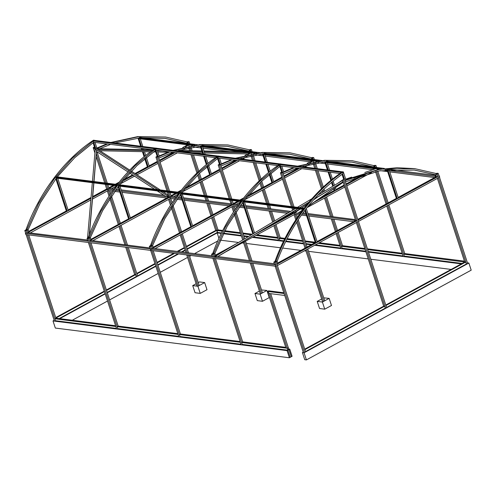 <?xml version="1.0" encoding="UTF-8"?>
<svg xmlns="http://www.w3.org/2000/svg" width="496" height="496" viewBox="0 0 496 496"><rect width="100%" height="100%" fill="white"/><g stroke="black" fill="none" stroke-linecap="round" stroke-linejoin="round"><path stroke-width="0.74" d="M436.895 173.947L438.216 173.383L436.97 173.228L435.891 173.817M437.391 178.411L464.721 262.031L403.682 254.175L404.761 253.586L464.436 261.156M465.515 264.449L465.632 264.802M437.137 173.972L466.643 264.25M438.216 173.383L467.722 263.661M436.883 173.916L438.142 173.402L436.964 173.253L437.181 173.929M436.964 173.253L435.959 173.798M374.641 166.048L375.968 165.49L374.722 165.329L373.643 165.918M375.497 171.604L386.086 203.999M386.744 206.001L403.254 256.525M374.883 166.079L375.286 167.313M376.619 171.374L387.097 203.447M387.754 205.449L404.5 256.686M375.968 165.49L376.619 167.481M377.816 171.145L388.182 202.858M388.833 204.86L404.761 253.586M405.641 256.283L405.827 256.854M374.635 166.017L375.894 165.509L374.709 165.354L374.933 166.03M374.709 165.354L373.711 165.9M312.393 158.15L313.714 157.592L312.468 157.43L311.389 158.019M313.249 163.705L314.755 168.324M315.425 170.376L321.451 188.802M322.115 190.836L322.605 192.343M323.696 195.672L323.832 196.1M324.489 198.102L330.485 216.442M331.278 218.872L335.432 231.582M336.09 233.591L341.006 248.626M312.635 158.181L313.038 159.414M314.365 163.482L316.002 168.485M316.671 170.537L322.363 187.941M323.02 189.956L323.603 191.747M324.669 195.002L324.849 195.548M325.506 197.551L331.731 216.603M332.525 219.034L336.449 231.031M337.1 233.039L342.246 248.787M313.714 157.592L314.365 159.582M315.561 163.252L317.328 168.652M317.998 170.705L323.336 187.023M323.993 189.038L324.669 191.109M325.711 194.289L325.928 194.959M326.585 196.962L333.058 216.771M333.851 219.201L337.528 230.442M338.185 232.45L342.507 245.687L364.833 248.521M343.393 248.384L343.579 248.955M312.387 158.119L313.646 157.61L312.461 157.461L312.678 158.131M312.461 157.461L311.463 158.001M250.145 150.251L251.466 149.693L250.22 149.538L249.141 150.121M250.995 155.806L252.507 160.425M253.177 162.477L259.197 180.904M259.861 182.937L261.584 188.201M262.241 190.204L266.563 203.434M267.022 204.842L268.237 208.549M269.03 210.98L272.67 222.121M273.835 225.692L278.752 240.727M250.381 150.282L250.79 151.516M252.117 155.583L253.754 160.58M254.423 162.638L260.109 180.042M260.772 182.063L262.595 187.649M263.252 189.652L267.809 203.589M268.268 204.997L269.477 208.704M270.277 211.135L273.668 221.526M274.852 225.141L279.998 240.889M251.466 149.693L252.117 151.683M253.313 155.353L255.08 160.754M255.75 162.806L261.082 179.124M261.739 181.139L263.68 187.06M264.331 189.063L269.136 203.763M269.595 205.164L270.81 208.872M271.603 211.302L274.734 220.887M275.931 224.552L280.259 237.789L285.002 238.39M281.139 240.492L281.325 241.056M250.133 150.22L251.391 149.711L250.207 149.563L250.43 150.232M250.207 149.563L249.209 150.108M187.891 142.352L189.212 141.794L187.965 141.639L186.887 142.228M188.747 147.907L189.652 150.685M190.929 154.578L196.949 173.011M197.613 175.038L199.336 180.302M199.987 182.311L204.315 195.536M204.774 196.943L205.983 200.651M206.776 203.081L210.93 215.791M211.587 217.794L215.723 230.442M216.51 232.853L216.628 233.213M188.133 142.383L188.536 143.617M189.863 147.684L190.855 150.71M192.169 154.74L197.861 172.143M198.518 174.164L200.347 179.75M201.004 181.759L205.555 195.697M206.02 197.098L207.229 200.806M208.022 203.236L211.947 215.239M212.598 217.242L217.75 232.99M189.212 141.794L189.863 143.79M191.065 147.455L192.138 150.734M193.502 154.907L198.834 171.232M199.491 173.24L201.426 179.161M202.083 181.17L206.888 195.864M207.347 197.265L208.556 200.973M209.349 203.403L213.026 214.65M213.683 216.653L218.011 229.89L222.754 230.491M218.891 232.593L219.077 233.157M187.885 142.327L189.143 141.813L187.959 141.664L188.182 142.34M187.959 141.664L186.961 142.209M93.192 147.653L94.705 148.639L95.784 148.05L94.271 147.064L93.192 147.653L94.922 152.954M96.162 156.755L104.712 182.9M105.171 184.307L106.69 188.957L92.702 196.577M107.347 190.966L109.033 196.125M109.821 198.524L118.29 224.446M118.947 226.449L124.942 244.788M125.736 247.219L134.676 274.579M135.464 276.997L135.582 277.351M128.96 170.884L94.705 148.639L95.17 150.065L94.705 148.639L95.784 148.05L129.716 170.091M96.416 153.872L105.958 183.055M106.417 184.462L107.936 189.119L92.622 197.458M108.419 190.6L109.833 194.922M110.614 197.303L119.3 223.894M119.958 225.897L126.182 244.95M126.982 247.38L136.598 276.799M97.011 151.795L107.285 183.229M107.744 184.63L109.015 188.53L114.576 185.498M109.746 190.768L110.689 193.651M111.464 196.013L120.385 223.305M121.036 225.308L127.515 245.117M128.309 247.547L137.677 276.21M94.265 147.107L93.267 147.653L94.705 148.589L95.709 148.044L94.265 147.107L94.742 148.571M24.8 230.51L26.046 230.665L27.125 230.076L25.879 229.921L24.8 230.51L25.668 233.176M26.133 234.583L54.417 321.117M26.046 230.665L26.889 233.256L27.974 232.667L27.125 230.076M27.379 234.744L55.657 321.272M28.706 234.912L55.918 318.172L115.599 325.748M56.804 320.875L56.99 321.445M25.873 229.946L24.874 230.491L26.052 230.64L27.057 230.094L25.873 229.946L26.09 230.621M87.048 238.409L88.294 238.564L89.379 237.975L88.133 237.82L87.122 238.39L88.307 238.539L89.305 237.993L88.121 237.844L87.048 238.409L87.959 241.186M88.381 242.482L116.665 329.015M88.294 238.564L89.206 241.347M89.627 242.643L117.912 329.17M89.379 237.975L90.532 241.515M90.954 242.811L118.172 326.07L177.847 333.647M119.052 328.774L119.238 329.338M88.121 237.844L88.344 238.52M150.381 245.718L149.302 246.307L150.145 248.893L151.392 249.054L152.477 248.465L151.627 245.873L150.381 245.718M150.635 250.381L178.913 336.914M149.302 246.307L150.548 246.462L151.392 249.054M151.881 250.536L180.16 337.069M150.548 246.462L151.627 245.873M153.208 250.709L180.42 333.969L240.101 341.539M181.307 336.672L181.486 337.237M150.375 245.743L149.37 246.289L150.555 246.438L151.553 245.892L150.375 245.743L150.592 246.419M211.55 254.2L212.796 254.361L213.875 253.772L212.635 253.611L211.55 254.2L212.462 256.984M212.883 258.28L241.168 344.807M212.796 254.361L213.708 257.139M214.129 258.435L242.414 344.968M213.875 253.772L214.811 256.624M214.892 256.885L215.035 257.312M215.456 258.602L242.674 341.868L285.752 347.336M243.555 344.571L243.741 345.135M212.623 253.642L211.625 254.188L212.809 254.336L213.807 253.791L212.623 253.642L212.846 254.312M273.804 262.099L275.051 262.26L276.129 261.671L274.883 261.51L273.804 262.099L274.648 264.69L275.689 264.821L275.987 266.054M275.137 266.178L303.23 352.141L302.424 352.582L304.749 359.705L306.41 359.916L304.079 352.792L302.424 352.582M275.051 262.26L304.556 352.532M276.129 261.671L305.635 351.943M274.877 261.541L273.873 262.08L275.057 262.235L276.055 261.69L274.877 261.541L275.094 262.21M136.927 273.916L155.093 264.021M157.182 262.88L174.561 253.419M178.027 251.528L184.469 248.019M186.564 246.878L216.721 230.454L217.353 232.395L187.197 248.818M136.772 273.439L154.938 263.55M157.027 262.409L173.73 253.313M177.202 251.422L184.314 247.547M186.409 246.407L215.89 230.349L216.721 230.454M137.559 275.857L155.725 265.961M157.821 264.821L177.971 253.847M181.437 251.956L185.107 249.959M59.123 318.581L105.078 293.551M107.167 292.411L136.313 276.539L135.675 274.598L134.844 274.493L106.38 289.993M55.726 317.583L104.284 291.133M55.881 318.054L104.439 291.611M106.535 290.47L135.675 274.598M358.019 220.119L437.98 176.564L438.408 177.859L358.441 221.414L358.019 220.119M357.79 219.412L396.385 198.388M398.139 197.433L435.798 176.917M414.011 169.985L435.922 174.859L436.666 177.14L435.835 177.035L435.091 174.753L435.922 174.859L436.802 173.656L437.98 176.564M276.049 266.29L150.927 250.418L150.772 248.973L25.377 233.25L25.798 234.546L150.927 250.418L150.499 249.122L275.627 264.994M239.078 201.295L152.539 248.291L212.09 255.849M220.788 253.059L214.787 256.19L215.407 256.271M295.573 208.463L214.055 257.077L216.808 256.444L274.338 263.748M275.689 264.821L276.092 266.073M25.377 233.25L26.889 233.256M90.973 198.357L27.764 232.643L87.352 240.021M130.343 217.88L168.671 197.005L169.917 197.16L90.284 240.393L149.842 247.95M91.047 197.476L68.095 209.982M66.34 210.936L28.681 231.446M106.69 188.957L107.936 189.119M112.443 191.109L108.091 190.557L92.485 199.057M90.836 199.956L30.516 232.81M186.794 145.328L182.695 147.56M173.798 152.408L159.439 160.227M157.344 161.367L149.135 165.838M147.38 166.799L135.017 173.532M132.544 174.877L123.684 179.701M119.139 182.181L115.339 184.245M113.336 185.343L108.785 187.817M192.231 145.57L188.771 144.95L185.423 146.909M179.304 150.245L178.926 150.449M175.045 152.563L159.669 160.94M157.573 162.08L135.718 173.984M133.244 175.336L122.413 181.232M117.98 183.644L116.585 184.407M184.76 148.8L181.617 150.511M177.314 152.855L160.09 162.235M158.001 163.376L136.995 174.815M134.521 176.161L120.224 183.948M115.971 186.267L111.557 188.666M188.709 145.123L189.131 146.419L188.709 145.123M311.147 160.654L264.864 154.783M262.706 154.51L260.518 154.231M254.479 153.469L250.753 152.991L247.678 154.808M241.347 151.801L202.61 146.884M200.452 146.611L198.27 146.332M310.118 161.764L265.286 156.079M263.128 155.806L255.936 154.895M229.555 151.547L203.038 148.18M200.88 147.907L193.688 146.996M435.643 176.452L389.366 170.581M387.209 170.308L385.02 170.029M378.981 169.26L377.27 169.043L377.555 169.52M373.395 168.553L327.112 162.682M324.954 162.409L322.772 162.13M316.727 161.361L313.001 160.89L313.633 162.211M439.276 177.246L439.76 177.128L439.003 175.789M435.277 175.317L389.72 169.533M439.332 175.832L438.855 175.95M439.264 177.196L439.667 177.097L439.276 175.894L438.873 175.999M434.62 177.562L389.788 171.876M387.63 171.604L380.438 170.686M372.366 169.663L327.534 163.978M325.376 163.705L318.19 162.793M403.682 254.175L404.314 256.116L462.117 263.45M284.654 239.072L279.18 238.378L279.812 240.318L283.78 240.827M285.857 241.087L303.465 243.319M306.038 243.648L311.916 244.392M315.431 244.838L340.82 248.062L340.182 246.115L318.209 243.331M286.738 239.339L302.833 241.378M305.406 241.707L314.687 242.885M287.091 238.657L302.585 240.622M305.158 240.951L315.239 242.228M319.288 242.742L339.934 245.359M279.18 238.378L280.259 237.789M54.839 318.761L55.471 320.707L116.479 328.445L115.847 326.504L54.839 318.761L55.918 318.172M179.341 334.558L179.974 336.505L240.982 344.243L240.349 342.296L179.341 334.558L180.42 333.969M304.718 349.742L384.679 306.187L383.848 306.082L304.73 349.172M384.679 306.187L385.311 308.128L305.35 351.683M367.406 248.843L402.188 253.258M342.507 245.687L341.428 246.276L365.081 249.277M367.654 249.6L402.436 254.014L403.068 255.961L368.292 251.546M341.428 246.276L342.066 248.217L365.719 251.218M224.837 230.758L240.337 232.723M242.91 233.052L252.334 234.248M257.04 234.844L277.686 237.46M218.011 229.89L216.926 230.479L222.406 231.173M224.49 231.44L240.579 233.48M243.152 233.808L251.336 234.844M255.955 235.433L277.934 238.216L278.566 240.163L253.183 236.939M216.926 230.479L217.564 232.426L221.532 232.928M223.609 233.188L241.217 235.426M243.79 235.749L248.756 236.381M117.087 326.659L178.095 334.403L178.734 336.344L117.726 328.606L117.087 326.659L118.172 326.07M385.597 308.394L343.437 179.403L342.463 180.067L355.694 220.553L356.94 220.708L357.362 222.003L277.4 265.558L276.973 264.263L356.94 220.708M356.351 222.555L383.681 306.175M384.468 308.586L384.586 308.946M343.437 179.403L344.515 178.814L386.682 307.805M277.679 263.041L315.338 242.532M317.099 241.571L355.694 220.553L308.32 214.718M385.77 305.034L464.895 261.938L465.725 262.043L385.758 305.598M465.725 262.043L466.358 263.99L386.396 307.539M275.125 261.541L275.956 261.646M344.906 180.606L346.003 180.079L343.331 171.889C314.247 191.109 289.149 224.39 275.857 261.355L277.121 261.318C291.406 223.715 313.274 194.575 342.711 173.898L343.325 171.889L342.5 171.783C313.416 191.003 288.319 224.285 275.026 261.249L277.121 261.318L277.878 263.63L276.793 264.219M343.672 179.273L342.066 174.344M342.5 171.783L343.331 171.889L342.711 173.898L344.348 178.907M436.666 177.14L437.751 176.551M345.501 181.821L379.44 170.853L414.427 170.041L435.922 174.859L436.802 173.656L414.606 168.628L397.017 167.722L379.304 169.452L345.08 180.525M414.606 168.628L379.347 169.198L345.867 179.651M316.206 242.755L317.291 242.166L306.292 208.512L305.393 209.672L316.206 242.755L315.382 242.649L304.842 210.403M387.81 169.713L397.253 198.611L398.331 198.022L389.044 169.595L387.81 169.713M386.979 169.607L396.422 198.505L397.253 198.611M229.071 205.908L184.239 200.223M182.082 199.944L176.898 199.287M174.697 199.008L170.339 198.456L92.764 240.709M166.823 198.009L121.991 192.324M119.834 192.051L114.644 191.394M229.673 200.099L231.545 204.978L183.818 198.927M181.66 198.654L177.711 198.152M175.503 197.873L121.57 191.028M119.412 190.755L115.463 190.253M113.249 189.974L107.663 189.261L109.287 188.381L113.968 188.976M230.882 203.806L183.446 197.792M181.288 197.513L178.436 197.154M176.223 196.875L171.207 196.236L176.83 193.397M164.015 195.325L121.198 189.894M119.04 189.621L116.188 189.255M108.091 190.557L107.663 189.261M353.574 221.706L308.741 216.014M306.584 215.741L301.401 215.084M299.193 214.805L294.841 214.253L225.426 252.061M291.326 213.807L289.881 213.621M287.438 213.311L246.493 208.115M244.336 207.843L239.146 207.185M236.945 206.906L232.593 206.355L155.019 248.608M355.384 219.604L307.948 213.584M305.79 213.311L302.938 212.951M300.725 212.666L299.181 212.474M294.128 211.091L294.686 212.809L293.44 212.654L293.105 211.699M290.662 211.389L245.7 205.685M243.542 205.412L240.69 205.053M238.471 204.767L233.455 204.135M306.162 214.446L302.213 213.943M300.006 213.664L291.598 212.598M289.156 212.288L246.072 206.826M243.914 206.547L239.965 206.051M237.751 205.766L231.545 204.978L233.517 204.321L232.438 204.91L231.192 204.755L192.597 225.779M311.296 161.126L307.198 163.358M298.301 168.206L283.935 176.024M281.846 177.165L273.637 181.635M271.882 182.59L248.186 195.498M243.641 197.972L239.841 200.043M237.832 201.134L233.287 203.614M190.836 226.734L153.183 247.244M313.212 160.915L309.926 162.707M303.806 166.036L302.473 166.768M299.547 168.361L284.171 176.737M282.075 177.878L246.915 197.024M242.482 199.442L241.087 200.204M309.262 164.598L304.749 167.053M301.816 168.652L284.592 178.033M282.497 179.174L244.726 199.745M240.473 202.064L236.059 204.464M247.008 156.699L242.494 159.154M239.568 160.754L222.344 170.134M220.249 171.275L182.472 191.847M178.219 194.165L173.811 196.565M241.558 158.143L240.225 158.869M237.293 160.462L221.917 168.838M219.827 169.979L184.667 189.131M180.234 191.543L178.833 192.305M250.957 153.022L251.385 154.318M249.048 153.227L244.95 155.459M236.053 160.307L221.687 168.125M219.592 169.266L211.389 173.736M209.634 174.691L185.938 187.6M181.393 190.073L177.587 192.144M175.584 193.235L171.033 195.715M169.917 197.16L170.339 198.456M128.588 218.835L90.929 239.345M254.95 234.453L294.419 212.958L293.173 212.796L271.126 224.806M236.964 243.418L215.431 255.142M294.419 212.958L294.841 214.253M371.51 172.49L346.847 185.926M344.751 187.066L306.974 207.644M366.06 173.935L346.419 184.63M344.329 185.771L314.173 202.194M373.55 169.018L371.355 170.215M362.123 175.243L346.189 183.923M344.094 185.064L335.891 189.534M334.137 190.489L320.112 198.127M300.086 209.033L295.535 211.513M281.492 172.255L280.494 172.794L281.678 172.949L282.677 172.403L281.492 172.255L281.716 172.924M281.505 172.224L280.42 172.813L281.666 172.974L282.745 172.385L281.505 172.224M282.745 172.385L294.035 206.919M294.494 208.326L294.711 208.977M295.194 210.453L295.728 212.102M281.666 172.974L292.708 206.751M293.167 208.159L293.644 209.616M294.729 212.784L297.879 213.212L302.591 210.137M280.42 172.813L291.462 206.59M291.921 207.998L292.646 210.211M219.244 164.356L218.24 164.901L219.424 165.05L220.422 164.505L219.244 164.356L219.461 165.025M219.251 164.331L218.172 164.914L219.418 165.075L220.497 164.486L219.251 164.331M220.497 164.486L231.787 199.02M232.246 200.427L233.517 204.321M219.418 165.075L230.454 198.853M230.919 200.26L232.438 204.91M218.172 164.914L229.214 198.698M156.99 156.457L155.992 157.003L157.176 157.151L158.174 156.606L156.99 156.457L157.213 157.133M157.003 156.432L155.918 157.021L157.164 157.176L158.249 156.587L157.003 156.432M158.249 156.587L169.533 191.121M169.992 192.529L171.269 196.428L170.184 197.011L168.944 196.856L167.419 192.2M157.164 157.176L168.206 190.954M168.665 192.361L170.184 197.011M155.918 157.021L166.96 190.799M212.871 253.642L213.702 253.747M340.008 173.495L280.438 165.937L280.017 164.641L281.096 164.052L280.246 163.885C251.168 183.105 226.071 216.386 212.778 253.351L214.867 253.419L215.624 255.731L214.545 256.32M150.623 245.749L151.454 245.855M277.76 165.596L218.19 158.038L217.769 156.742L218.848 156.153L217.998 155.992C188.914 175.206 163.816 208.487 150.524 245.452L152.619 245.52L153.376 247.833L152.291 248.422M88.375 237.851L89.199 237.956M215.512 157.697L155.942 150.139L155.515 148.843L156.6 148.254L155.744 148.093C126.666 167.313 101.568 200.589 88.276 237.553L90.365 237.621L91.121 239.94L90.043 240.529M26.121 229.952L26.951 230.057M153.264 149.798L93.688 142.247L93.267 140.951L94.345 140.362L93.496 140.194C64.412 159.414 39.314 192.69 26.028 229.654L28.117 229.729L28.873 232.041L27.795 232.63M372.893 167.009L373.717 167.115M374.176 168.516L374.387 169.155M373.352 168.411L373.587 169.142L374.418 169.248L375.497 168.659M351.757 162.093L372.843 166.854L373.668 166.96L374.548 165.757L375.05 167.282M329.394 161.491L352.172 162.142L373.668 166.96L374.548 165.757L352.352 160.729L325.302 160.419L298.462 166.259M310.639 159.111L311.469 159.216M311.928 160.623L312.164 161.349L313.249 160.76M311.097 160.518L311.333 161.243L312.164 161.349M289.509 154.194L310.589 158.962L311.42 159.061L312.3 157.858L312.796 159.383M267.146 153.593L289.924 154.244L311.42 159.061L312.3 157.858L290.104 152.83L263.054 152.52L236.214 158.36M248.391 151.212L249.221 151.317M249.68 152.725L249.916 153.45L250.995 152.861M248.849 152.619L249.085 153.345L249.916 153.45M227.255 146.295L248.341 151.063L249.172 151.168L250.046 149.959L250.548 151.485M204.898 145.694L227.67 146.345L249.172 151.168L250.046 149.959L227.85 144.931L200.799 144.621L173.96 150.462M186.136 143.313L186.967 143.418M187.426 144.826L187.668 145.551L188.747 144.962M186.595 144.72L186.837 145.446L187.668 145.551M165.007 138.396L186.087 143.164L186.918 143.27L187.798 142.067L188.294 143.586M142.643 137.795L165.422 138.446L186.918 143.27L187.798 142.067L165.602 137.032L138.551 136.729L111.705 142.563M301.704 166.668L325.556 161.814L328.247 170.035M328.916 172.087L331.483 179.943M332.115 181.877L333.424 185.888M334.254 188.43L335.005 190.712L336.083 190.123L335.296 187.717M333.61 188.877L334.174 190.607L335.005 190.712M324.787 161.894L327.416 169.93M328.085 171.982L330.857 180.457M331.489 182.398L332.76 186.285M327.069 162.539L329.573 170.202M330.243 172.255L332.494 179.137M333.12 181.059L334.49 185.256M239.45 158.77L263.308 153.915L265.992 162.136M266.662 164.188L269.235 172.05M269.867 173.984L272.75 182.813L273.829 182.224L270.872 173.16M269.241 174.499L271.92 182.708L272.75 182.813M262.539 153.996L265.162 162.031M265.831 164.083L268.603 172.558M264.814 154.64L267.319 162.304M267.989 164.356L270.239 171.238M177.202 150.871L201.054 146.022L203.744 154.237M204.414 156.29L206.981 164.151M207.613 166.086L210.502 174.914L211.581 174.325L208.618 165.261M206.987 166.6L209.672 174.809L210.502 174.914M200.285 146.103L202.914 154.132M203.583 156.184L206.355 164.66M202.566 146.748L205.071 154.405M205.741 156.457L207.991 163.339M114.948 142.972L138.806 138.124L141.49 146.339M142.16 148.391L142.581 149.668M143.239 151.683L144.733 156.252M145.365 158.187L148.248 167.022L149.333 166.433L146.37 157.368M144.739 158.701L147.417 166.916L148.248 167.022M138.037 138.204L140.659 146.233M141.335 148.285L141.775 149.649M142.433 151.664L144.1 156.767M140.318 138.849L142.817 146.512M143.493 148.564L143.859 149.693M144.516 151.708L145.737 155.44M297.371 168.082L283.253 173.922M294.364 167.704L282.825 172.627M352.352 160.729L324.471 160.313L297.631 166.154M293.533 167.598L283.613 171.752M235.123 160.189L220.999 166.024M232.116 159.805L220.577 164.728M290.104 152.83L262.223 152.415L235.383 158.255M231.285 159.7L221.365 163.854M172.868 152.291L158.751 158.125M169.868 151.906L158.323 156.829M227.85 144.931L199.969 144.516L173.135 150.356M169.037 151.801L159.117 155.955M110.614 144.392L99.69 148.738M107.613 144.014L96.689 148.639L97.005 148.49L95.021 142.414M165.602 137.032L137.721 136.623L110.875 142.457M106.783 143.908L96.863 148.056M242.587 202.504L252.861 233.932M244.485 201.977L254.591 232.903M280.035 164.697L259.433 181.586L240.982 202.597L225.513 226.914L213.609 253.456L214.867 253.419L227.149 226.393L243.145 201.773L253.53 233.535M180.339 194.606L190.879 226.852L191.71 226.957L192.789 226.368L182.237 194.085M217.787 156.804L197.179 173.687L178.727 194.699L163.265 219.015L151.354 245.557L152.619 245.52L164.901 218.5L180.897 193.874L191.71 226.957M118.085 186.707L128.625 218.953L129.456 219.058L130.535 218.469L119.982 186.186M155.533 148.905L134.931 165.794L116.479 186.8L101.01 211.116L89.106 237.658L90.365 237.621L102.647 210.602L118.643 185.975L129.456 219.058M55.837 178.808L66.377 211.054L67.208 211.16L68.287 210.571L57.734 178.287M56.395 178.076L67.208 211.16M281.827 172.602L279.632 165.893M281.771 166.104L283.755 172.18L282.652 172.707L280.482 165.943L261.361 181.493L244.069 200.582M280.531 164.362L281.077 163.99L280.246 163.885M219.573 164.703L217.378 157.995M219.517 158.205L221.507 164.281L220.404 164.808L218.228 158.044L199.113 173.6L181.815 192.684M218.283 156.463L218.829 156.091L217.998 155.992M157.325 156.804L155.13 150.096M157.269 150.307L159.253 156.383L158.156 156.91L155.98 150.145L136.859 165.701L119.567 184.785M156.029 148.564L156.575 148.192M94.525 147.225L93.062 142.755M95.536 147.882L93.725 142.253L74.611 157.802L57.319 176.886M93.769 140.678L94.327 140.294L93.496 140.194M156.575 148.199L155.744 148.093M56.395 178.083L40.399 202.703L28.117 229.729L26.852 229.76L38.762 203.217L54.225 178.901L72.676 157.895L93.285 141.007M281.096 164.052L342.519 171.845M280.017 164.641L341.44 172.434L341.936 172.162M218.848 156.153L280.271 163.947M217.769 156.742L279.186 164.536L279.701 164.257M156.6 148.254L218.017 156.048M155.515 148.843L216.938 156.637L217.453 156.358M94.345 140.362L155.769 148.149M93.267 140.951L154.684 148.738L155.205 148.459M343.195 182.305L307.873 206.516M337.64 183.377L342.463 180.067L343.151 182.181L308.146 206.175M302.827 209.82L297.879 213.212M317.812 196.962L313.342 200.031M307.222 204.222L301.847 207.911M300.185 209.045L294.698 212.809M168.51 195.288L167.431 195.877L160.4 191.313M157.827 189.639L130.603 171.957M167.431 195.877L167.698 196.701L165.751 196.453L157.22 190.91M154.64 189.236L129.636 172.986M127.987 171.92L96.615 151.54M168.485 195.362L167.487 195.908L167.698 196.701M167.505 195.976L168.702 196.125M168.411 195.226L162.868 191.623M160.295 189.949L131.366 171.157M375.664 168.708L364.789 172.515M351.664 177.109L345.718 179.192M364.783 174.313L353.84 178.145M242.625 151.826L203.955 150.995M201.872 150.945L178.616 150.443M173.209 150.331L172.868 150.319M153.128 149.897L96.757 148.676M248.918 152.824L204.234 151.857M202.151 151.813L181.028 151.354M162.341 150.951L157.443 150.846M151.956 150.728L98.121 149.569M247.74 153.94L204.612 153.004M202.529 152.96L191.853 152.731M173.166 152.328L172.788 152.315M167.946 152.216L157.821 151.993M155.738 151.95L153.543 151.9M150.437 151.838L99.938 150.747M87.798 240.696L87.265 240.988L87.395 239.469M93.862 181.524L96.59 150.145L95.244 149.259L92.454 181.344M92.337 182.677L87.513 238.154M93.744 182.857L89.206 235.073M96.59 150.145L94.011 181.542M93.893 182.875L89.398 234.571M314.309 198.946L343.027 181.821L342.296 180.6L317.75 195.238M311.916 198.716L297.439 207.353M308.952 202.139L299.727 207.644M297.867 208.754L217.701 256.562M343.027 181.821L314.098 199.181M308.766 202.356L299.875 207.663M298.015 208.773L217.849 256.581M379.44 169.186L325.742 162.372L325.531 161.727L326.61 161.138L384.419 168.473M385.559 169.961L387.159 170.165L386.948 169.52M325.531 161.727L381.641 168.845M317.186 161.287L263.488 154.473L263.277 153.828L264.356 153.239L322.171 160.574M323.305 162.062L324.911 162.266L324.7 161.622M263.277 153.828L319.387 160.946M254.938 153.388L201.24 146.574L201.029 145.929L202.108 145.34L259.923 152.675M261.057 154.169L262.657 154.368L262.446 153.723M201.029 145.929L257.139 153.047M192.684 145.489L138.985 138.682L138.775 138.031L139.86 137.442L197.668 144.776M198.803 146.27L200.409 146.475L200.198 145.824M138.775 138.031L194.885 145.148M303.13 209.417L243.158 201.81L242.947 201.165L244.026 200.576L304.067 208.19M242.947 201.165L303.564 208.853M240.882 201.525L180.91 193.911L180.693 193.266L181.778 192.677L241.819 200.297M180.693 193.266L241.31 200.954M178.628 193.626L118.656 186.019L118.445 185.368L119.524 184.779L179.571 192.398M118.445 185.368L179.062 193.056M116.38 185.727L56.408 178.12L56.197 177.469L57.276 176.88L117.316 184.5M56.197 177.469L116.808 185.163M294.097 214.656L295.783 219.821M296.571 222.22L305.04 248.136M305.697 250.145L322.623 301.934M295.176 214.297L296.583 218.612M297.364 220.999L306.057 247.585M306.708 249.593L323.64 301.382M296.503 214.464L297.445 217.341M298.214 219.709L307.136 246.996M307.793 249.004L324.719 300.793M231.849 206.758L233.535 211.922M234.317 214.322L242.711 239.99M243.449 242.246L249.438 260.586M250.238 263.016L260.375 294.035M232.922 206.398L234.335 210.719M235.11 213.1L243.71 239.394M244.46 241.695L250.685 260.747M251.478 263.178L261.386 293.483M234.248 206.565L235.191 209.442M235.966 211.811L244.77 238.756M245.539 241.106L252.011 260.915M252.811 263.345L262.465 292.894M168.584 199.411L170.488 205.245M171.281 207.663L179.527 232.897M180.184 234.899L185.944 252.532M186.738 254.963L196.931 286.136M169.595 198.859L171.287 204.023M172.069 206.423L180.538 232.345M181.195 234.348L187.19 252.687M187.984 255.118L198.121 286.136M170.754 198.512L172.137 202.74M172.918 205.121L181.623 231.756M182.274 233.759L188.517 252.855M189.311 255.285L199.206 285.547M323.752 297.836L329.158 298.375L331.489 305.499L324.731 309.175L322.406 302.052L329.158 298.375M321.656 298.976L317.217 301.394L319.548 308.518L324.731 309.175M317.217 301.394L322.406 302.052M261.504 289.937L266.91 290.476L269.235 297.6L262.483 301.283L260.152 294.153L266.91 290.476M259.408 291.078L254.969 293.496L257.294 300.626L262.483 301.283M254.969 293.496L260.152 294.153M198.239 282.59L199.473 281.92L204.656 282.577L206.987 289.707L200.235 293.384L197.904 286.26L204.656 282.577M196.143 283.731L192.715 285.597L195.046 292.727L200.235 293.384M192.715 285.597L197.904 286.26M270.68 293.682L288.325 347.659L287.24 348.248L269.353 293.514L284.704 295.461L284.072 293.514L267.468 291.412L268.553 290.823L283.824 292.758M269.353 293.514L267.468 291.412L269.353 293.514M286.632 350.033L287.878 350.195L288.957 349.606L291.288 356.729L290.203 357.318L287.878 350.195L242.228 344.398L241.589 342.457L287.24 348.248L288.325 347.659L288.957 349.606L287.878 350.195L287.24 348.248L286 348.093L267.468 291.412L268.553 290.823M288.901 349.575L287.903 350.12L287.296 348.273L288.3 347.733L288.901 349.575L287.674 349.42M241.589 342.457L242.674 341.868M287.066 350.635L289.397 357.759L55.335 328.061L53.004 320.937L287.066 350.635L289.769 349.159L288.771 349.035M304.079 352.792L468.869 263.035L471.2 270.165L306.41 359.916M468.869 263.035L467.461 262.855M461.311 263.891L368.478 252.111M365.905 251.788L314.625 245.278M311.104 244.838L306.224 244.218M303.651 243.889L285.603 241.602M283.532 241.335L252.371 237.386M248.006 236.828L243.976 236.319M241.403 235.991L223.355 233.703M221.278 233.436L217.167 232.915L218.947 238.359M451.137 269.433L370.803 259.241M368.23 258.912L308.555 251.342M305.982 251.013L304.451 250.821M300.936 250.375L282.559 248.043M280.507 247.783L246.301 243.443M243.728 243.114L242.203 242.922M238.564 242.463L220.311 240.145M289.397 357.759L292.094 356.289L289.769 349.159M217.167 232.915L187.314 249.178M185.219 250.319L182.063 252.036M178.591 253.927L157.939 265.18M155.843 266.321L107.285 292.764M105.189 293.905L59.743 318.661M217.769 240.982L194.562 253.623M191.09 255.514L189.646 256.302M187.55 257.443L160.264 272.304M158.174 273.445L109.616 299.894M107.52 301.035L72.242 320.249M54.151 320.311L53.004 320.937"/></g></svg>
